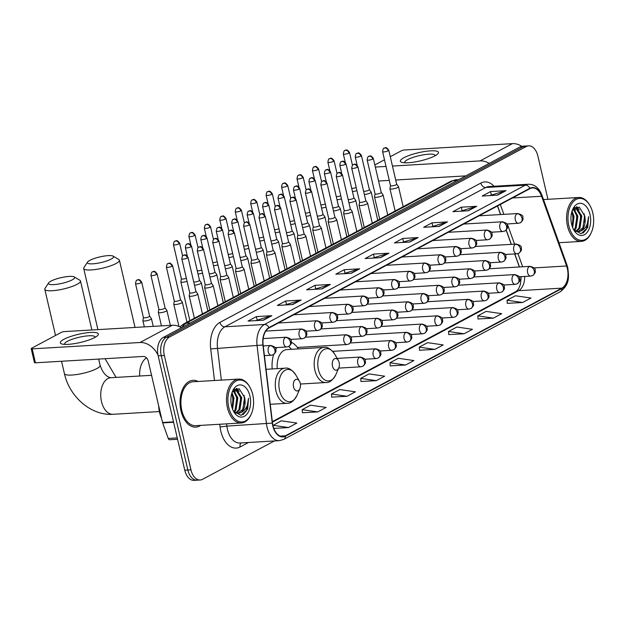 <?xml version="1.0" encoding="UTF-8"?>
<svg xmlns="http://www.w3.org/2000/svg" width="624" height="624" viewBox="0 0 624 624"><rect width="100%" height="100%" fill="white"/><g stroke="black" fill="none" stroke-linecap="round" stroke-linejoin="round"><path stroke-width="0.94" d="M298.436 348.91A25.896 15.803 86.6 0 0 291.369 342.303M276.838 347.568A25.896 15.803 86.6 0 0 275.808 349.261M273.632 354.502A25.896 15.803 86.6 0 0 272.181 368.948M519.355 266.971L514.675 253.937M511.235 244.351L506.134 230.116M500.549 214.547L497.476 205.99M547.934 199.298L537.857 156.008A14.656 8.947 86.6 0 0 528.637 145.844L522.452 146.211A14.656 8.947 86.6 0 0 520.065 146.897L163.27 337.436A14.656 8.947 86.6 0 0 158.153 355.844L184.766 470.192A14.656 8.947 86.6 0 0 193.986 480.363L197.083 480.184A14.656 8.947 86.6 0 1 187.855 470.012A14.656 8.947 86.6 0 0 197.083 480.184L200.171 479.996A14.656 8.947 86.6 0 0 202.558 479.31L274.381 440.957M525.541 146.024A14.656 8.947 86.6 0 0 523.162 146.71L166.366 337.249A14.656 8.947 86.6 0 0 161.249 355.664L187.855 470.012L161.249 355.664A14.656 8.947 86.6 0 1 166.366 337.249L523.162 146.71A14.656 8.947 86.6 0 1 525.541 146.024M198.05 381.482A23.455 14.313 86.6 0 0 192.988 380.312A23.455 14.313 86.6 0 0 180.991 410.865A23.455 14.313 86.6 0 0 195.749 427.136A23.455 14.313 86.6 0 0 200.632 425.381A23.455 14.313 86.6 0 1 195.749 427.136L195.749 427.136A23.455 14.313 86.6 0 1 180.991 410.865A23.455 14.313 86.6 0 1 192.988 380.312A23.455 14.313 86.6 0 1 198.05 381.482M567.333 268.507A15.639 9.539 -93.4 0 1 561.873 288.14L285.355 435.809A15.639 9.539 -93.4 0 1 282.812 436.543A15.639 9.539 -93.4 0 1 272.509 423.041L263.125 344.955A15.639 9.539 -93.4 0 1 269.045 327.974L529.932 188.659A15.639 9.539 -93.4 0 1 532.475 187.925A15.639 9.539 -93.4 0 1 541.577 196.256L566.592 265.996A15.639 9.539 -93.4 0 1 567.333 268.507M567.551 268.382A16.029 9.781 86.6 0 0 566.795 265.816L541.78 196.076A16.029 9.781 86.6 0 0 529.846 188.284L268.96 327.6A16.029 9.781 86.6 0 0 262.891 345.01L272.275 423.095A16.029 9.781 86.6 0 0 285.441 436.184L561.959 288.514A16.029 9.781 86.6 0 0 567.551 268.382M302.445 412.745L317.756 411.918L326.118 407.449L310.541 405.179L302.18 409.64L302.445 412.815M331.711 397.114L347.022 396.287L355.384 391.817L339.807 389.548L331.445 394.009L331.718 397.184M360.976 381.49L376.288 380.656L384.649 376.186L369.073 373.916L360.711 378.378L360.984 381.553M507.32 303.334L522.631 302.507L530.993 298.038L515.416 295.768L507.055 300.23L507.328 303.404M478.054 318.965L493.366 318.139L501.727 313.669L486.151 311.399L477.789 315.861L478.054 319.036M448.781 334.597L464.092 333.762L472.454 329.3L456.877 327.023L448.516 331.492L448.789 334.667M419.515 350.228L434.827 349.393L443.188 344.932L427.612 342.654L419.25 347.123L419.523 350.298M390.25 365.859L405.561 365.024L413.923 360.563L398.346 358.285L389.984 362.755L390.25 365.929M528.637 145.844A14.656 8.947 86.6 0 0 526.25 146.531L169.455 337.069A14.656 8.947 86.6 0 0 164.338 355.477L190.952 469.833A14.656 8.947 86.6 0 0 200.171 479.996M322.031 288.904L306.571 289.817L314.941 285.347L330.392 284.443L322.031 288.904M292.765 304.535L277.306 305.448L285.667 300.979L301.127 300.074L292.765 304.535M263.5 320.167L248.04 321.079L256.402 316.61L271.861 315.697L263.5 320.167M409.835 242.018L394.376 242.923L402.745 238.462L418.197 237.549L409.835 242.018M439.109 226.387L423.649 227.3L432.011 222.83L447.47 221.918L439.109 226.387M468.374 210.756L452.915 211.669L461.276 207.199L476.736 206.294L468.374 210.756M497.64 195.125L482.188 196.037L490.55 191.568L506.002 190.663L497.64 195.125M351.304 273.273L335.845 274.186L344.206 269.724L359.666 268.811L351.304 273.273M380.57 257.65L365.11 258.554L373.472 254.093L388.931 253.18L380.57 257.65M273.788 428.407L288.483 427.549L296.845 423.08L281.268 420.802L272.93 425.498M373.472 254.093L374.228 257.33M372.77 258.102L388.409 253.266A3.908 2.98 61.9 0 1 388.931 253.18M344.206 269.724L344.963 272.961M343.504 273.733L359.143 268.897A3.908 2.98 61.9 0 1 359.666 268.811M490.55 191.568L491.299 194.813M489.848 195.585L505.479 190.749A3.908 2.98 61.9 0 1 506.002 190.663M461.276 207.199L462.033 210.436M460.574 211.216L476.213 206.38A3.908 2.98 61.9 0 1 476.736 206.294M432.011 222.83L432.767 226.067M431.309 226.847L446.948 222.011A3.908 2.98 61.9 0 1 447.47 221.918M402.745 238.462L403.494 241.699M402.043 242.479L417.674 237.643A3.908 2.98 61.9 0 1 418.197 237.549M256.402 316.61L257.15 319.847M255.7 320.627L271.339 315.791A3.908 2.98 61.9 0 1 271.861 315.697M285.667 300.979L286.424 304.216M284.965 304.996L300.604 300.16A3.908 2.98 61.9 0 1 301.127 300.074M314.941 285.347L315.689 288.592M314.239 289.364L329.87 284.528A3.908 2.98 61.9 0 1 330.392 284.443M405.561 365.024L389.984 362.755M434.827 349.393L419.25 347.123M464.092 333.762L448.516 331.492M493.366 318.139L477.789 315.861M522.631 302.507L507.055 300.23M376.288 380.656L360.711 378.378M347.022 396.287L331.445 394.009M317.756 411.918L302.18 409.64M288.483 427.549L272.906 425.272M403.962 157.7A19.547 4.189 166.9 0 1 428.259 151.031A19.547 4.189 166.9 0 1 437.385 154.245A19.547 4.189 166.9 0 1 434.873 155.883A19.547 4.189 166.9 0 1 402.168 162.443A19.547 4.189 166.9 0 1 403.962 157.7M435.146 155.735A15.639 3.354 -13.1 0 0 435.146 155.399A15.639 3.354 -13.1 0 0 424.242 154.69A15.639 3.354 -13.1 0 0 407.55 159.666A15.639 3.354 -13.1 0 0 404.687 162.482A15.639 3.354 -13.1 0 0 404.836 162.786M521.773 146.289A19.547 14.906 -118.1 0 0 512.413 143.637L404.586 149.986A2.441 0.523 -13.1 0 0 401.263 150.844L390.289 156.702M489.169 163.394A19.547 14.906 -118.1 0 0 480.082 160.906L392.465 166.062M374.845 164.954L384.485 159.799M386.03 166.436L375.336 167.068M378.581 181.015L389.275 180.383M395.71 180.008L465.785 175.882M568.831 225.787A21.013 12.823 86.6 0 0 579.368 240.061A21.013 12.823 86.6 0 0 591.458 232.19A21.013 12.823 86.6 0 0 592.8 212.987A21.013 12.823 86.6 0 0 589.883 205.429A21.013 12.823 86.6 0 0 573.776 201.162A21.013 12.823 86.6 0 0 568.831 225.787M589.883 205.429L589.532 204.828A21.988 13.416 86.6 0 0 578.752 197.488A21.988 13.416 86.6 0 0 567.497 226.13A21.988 13.416 86.6 0 0 581.334 241.387A21.988 13.416 86.6 0 0 591.178 232.83L591.458 232.19M572.06 211.115L574.041 216.473L572.668 227.666M571.717 212.277L573.082 216.536L572.239 226.496M573.682 208.502L577.91 216.247L576.124 228.212L574.306 230.521M573.277 208.97L576.943 216.31L575.156 228.267L573.885 230.022M574.876 207.503L576.592 207.776L581.771 216.021L579.985 227.986L576.295 231.535M574.727 207.597L575.624 207.839L580.804 216.076L579.017 228.041L575.804 231.356M573.511 229.476L581.061 233.782L587.707 227.573L588.619 216.645C588.268 224.305 585.53 229.156 580.406 231.192A12.215 7.457 86.6 0 0 584.672 215.849L582.886 227.815L577.762 231.785M580.406 231.192L578.245 231.777L574.205 230.451M590.015 214.477A16.123 9.836 86.6 0 0 581.958 203.533A16.123 9.836 86.6 0 0 572.684 209.469A16.123 9.836 86.6 0 0 571.615 224.305A16.123 9.836 86.6 0 0 573.908 230.194A16.123 9.836 86.6 0 0 586.248 233.345A16.123 9.836 86.6 0 0 590.015 214.477M584.672 215.849L579.212 207.082L572.286 210.467M588.619 216.645L586.318 229.46L583.011 233.165M584.189 213.79L584.735 222.401M576.467 206.825L577.949 208.564M580.406 214.36L580.866 222.628M573.791 208.385L574.08 208.79M576.545 214.586L577.005 222.854M572.676 214.812L573.136 223.08M576.904 206.747L579.244 209.882M574.088 208.112L575.383 210.109M89.848 260.348A13.439 2.878 -13.1 0 0 87.563 262.072A13.439 2.878 -13.1 0 0 95.394 263.57A13.439 2.878 -13.1 0 0 111.103 259.093A13.439 2.878 -13.1 0 0 113.1 256.129A13.439 2.878 -13.1 0 0 102.781 256.3A13.439 2.878 -13.1 0 0 89.848 260.348M113.1 256.129L118.771 259.475A18.322 3.931 166.9 0 1 119.402 260.216A18.322 3.931 166.9 0 1 116.048 263.515A18.322 3.931 166.9 0 1 96.486 269.35A18.322 3.931 166.9 0 1 83.71 268.523A18.322 3.931 166.9 0 1 83.951 267.579L87.563 262.072M332.475 366.116A5.866 3.58 86.6 0 0 335.416 370.102A5.866 3.58 86.6 0 0 338.785 367.903A5.866 3.58 86.6 0 0 339.16 362.544A5.866 3.58 86.6 0 0 338.348 360.438A5.866 3.58 86.6 0 0 333.856 359.245A5.866 3.58 86.6 0 0 332.475 366.116M291.447 349.323A23.213 14.165 86.6 0 0 288.608 346.507M300.386 384.033L325.978 382.528A17.589 10.733 86.6 0 1 314.909 370.328A17.589 10.733 86.6 0 1 323.911 347.412L286.861 349.588A17.589 10.733 86.6 0 0 277.243 368.644M50.934 281.128A13.439 2.878 -13.1 0 0 48.649 282.851A13.439 2.878 -13.1 0 0 56.48 284.349A13.439 2.878 -13.1 0 0 72.189 279.872A13.439 2.878 -13.1 0 0 74.186 276.916A13.439 2.878 -13.1 0 0 63.866 277.079A13.439 2.878 -13.1 0 0 50.934 281.128M74.186 276.916L79.856 280.254A18.322 3.931 166.9 0 1 80.488 280.995A18.322 3.931 166.9 0 1 77.134 284.294A18.322 3.931 166.9 0 1 57.572 290.137A18.322 3.931 166.9 0 1 44.795 289.302A18.322 3.931 166.9 0 1 45.037 288.358L48.649 282.851M293.561 386.896A5.866 3.58 86.6 0 0 296.501 390.881A5.866 3.58 86.6 0 0 299.879 388.682A5.866 3.58 86.6 0 0 300.253 383.323A5.866 3.58 86.6 0 0 299.434 381.217A5.866 3.58 86.6 0 0 294.941 380.024A5.866 3.58 86.6 0 0 293.561 386.896M352.443 191.513A4.399 0.944 -13.1 0 0 352.498 191.506A4.399 0.944 -13.1 0 0 356.928 190.609M351.702 188.323A3.175 0.679 -13.1 0 0 352.552 188.347A3.175 0.679 -13.1 0 0 356.21 187.528M336.999 199.758A4.399 0.944 -13.1 0 0 337.061 199.758A4.399 0.944 -13.1 0 0 341.484 198.853M336.258 196.576A3.175 0.679 -13.1 0 0 337.108 196.591A3.175 0.679 -13.1 0 0 340.774 195.772M321.555 208.003A4.399 0.944 -13.1 0 0 321.617 208.003A4.399 0.944 -13.1 0 0 326.048 207.098M320.814 204.82A3.175 0.679 -13.1 0 0 321.664 204.844A3.175 0.679 -13.1 0 0 325.33 204.025M306.111 216.255A4.399 0.944 -13.1 0 0 306.173 216.247A4.399 0.944 -13.1 0 0 310.604 215.35M305.37 213.065A3.175 0.679 -13.1 0 0 306.22 213.088A3.175 0.679 -13.1 0 0 309.886 212.269M290.675 224.5A4.399 0.944 -13.1 0 0 290.729 224.492A4.399 0.944 -13.1 0 0 295.16 223.595M289.934 221.309A3.175 0.679 -13.1 0 0 290.776 221.333A3.175 0.679 -13.1 0 0 294.442 220.514M275.231 232.744A4.399 0.944 -13.1 0 0 275.285 232.744A4.399 0.944 -13.1 0 0 279.716 231.839M274.49 229.562A3.175 0.679 -13.1 0 0 275.34 229.577A3.175 0.679 -13.1 0 0 278.998 228.758M259.787 240.989A4.399 0.944 -13.1 0 0 259.849 240.989A4.399 0.944 -13.1 0 0 264.272 240.084M259.046 237.806A3.175 0.679 -13.1 0 0 259.896 237.83A3.175 0.679 -13.1 0 0 263.562 237.011M244.343 249.241A4.399 0.944 -13.1 0 0 244.405 249.233A4.399 0.944 -13.1 0 0 248.836 248.336M243.602 246.051A3.175 0.679 -13.1 0 0 244.452 246.074A3.175 0.679 -13.1 0 0 248.118 245.255M228.899 257.486A4.399 0.944 -13.1 0 0 228.961 257.478A4.399 0.944 -13.1 0 0 233.392 256.581M228.158 254.303A3.175 0.679 -13.1 0 0 229.008 254.319A3.175 0.679 -13.1 0 0 232.674 253.5M213.463 265.73A4.399 0.944 -13.1 0 0 213.517 265.73A4.399 0.944 -13.1 0 0 217.948 264.826M212.722 262.548A3.175 0.679 -13.1 0 0 213.564 262.564A3.175 0.679 -13.1 0 0 217.23 261.752M198.019 273.975A4.399 0.944 -13.1 0 0 198.073 273.975A4.399 0.944 -13.1 0 0 202.504 273.078M197.278 270.793A3.175 0.679 -13.1 0 0 198.12 270.816A3.175 0.679 -13.1 0 0 201.786 269.997M181.389 278.78L180.859 281.791A4.399 0.944 -13.1 0 0 180.859 281.876A4.399 0.944 -13.1 0 0 182.637 282.22A4.399 0.944 -13.1 0 0 187.06 281.323M181.397 278.749A3.175 0.679 -13.1 0 0 181.397 278.811A3.175 0.679 -13.1 0 0 182.684 279.061A3.175 0.679 -13.1 0 0 186.35 278.242M364.354 194.477A4.399 0.944 -13.1 0 0 364.416 194.477A4.399 0.944 -13.1 0 0 368.971 193.534A4.399 0.944 -13.1 0 0 371.202 192.137A4.399 0.944 -13.1 0 0 371.163 192.059L369.361 189.595M363.613 191.295A3.175 0.679 -13.1 0 0 364.463 191.318A3.175 0.679 -13.1 0 0 368.784 190.203A3.175 0.679 -13.1 0 0 369.369 189.626A3.175 0.679 -13.1 0 0 369.338 189.571M348.91 202.73A4.399 0.944 -13.1 0 0 348.972 202.722A4.399 0.944 -13.1 0 0 353.527 201.778A4.399 0.944 -13.1 0 0 355.758 200.39A4.399 0.944 -13.1 0 0 355.727 200.304L353.917 197.847M348.169 199.54A3.175 0.679 -13.1 0 0 349.019 199.563A3.175 0.679 -13.1 0 0 353.34 198.448A3.175 0.679 -13.1 0 0 353.925 197.878A3.175 0.679 -13.1 0 0 353.894 197.816M333.466 210.974A4.399 0.944 -13.1 0 0 333.528 210.967A4.399 0.944 -13.1 0 0 338.083 210.023A4.399 0.944 -13.1 0 0 340.322 208.634A4.399 0.944 -13.1 0 0 340.283 208.556L338.473 206.092M332.725 207.784A3.175 0.679 -13.1 0 0 333.575 207.808A3.175 0.679 -13.1 0 0 337.896 206.692A3.175 0.679 -13.1 0 0 338.481 206.123A3.175 0.679 -13.1 0 0 338.45 206.06M318.029 219.219A4.399 0.944 -13.1 0 0 318.084 219.219A4.399 0.944 -13.1 0 0 322.639 218.275A4.399 0.944 -13.1 0 0 324.878 216.879A4.399 0.944 -13.1 0 0 324.839 216.801L323.029 214.336M317.281 216.037A3.175 0.679 -13.1 0 0 318.131 216.052A3.175 0.679 -13.1 0 0 322.46 214.937A3.175 0.679 -13.1 0 0 323.037 214.367A3.175 0.679 -13.1 0 0 323.014 214.313M302.585 227.464A4.399 0.944 -13.1 0 0 302.64 227.464A4.399 0.944 -13.1 0 0 307.195 226.52A4.399 0.944 -13.1 0 0 309.434 225.124A4.399 0.944 -13.1 0 0 309.395 225.046L307.585 222.581M301.844 224.281A3.175 0.679 -13.1 0 0 302.687 224.305A3.175 0.679 -13.1 0 0 307.016 223.189A3.175 0.679 -13.1 0 0 307.593 222.612A3.175 0.679 -13.1 0 0 307.57 222.557M287.141 235.716A4.399 0.944 -13.1 0 0 287.196 235.708A4.399 0.944 -13.1 0 0 291.759 234.764A4.399 0.944 -13.1 0 0 293.99 233.376A4.399 0.944 -13.1 0 0 293.951 233.29L292.149 230.833M286.4 232.526A3.175 0.679 -13.1 0 0 287.251 232.549A3.175 0.679 -13.1 0 0 291.572 231.434A3.175 0.679 -13.1 0 0 292.149 230.864A3.175 0.679 -13.1 0 0 292.126 230.802M271.697 243.961A4.399 0.944 -13.1 0 0 271.76 243.953A4.399 0.944 -13.1 0 0 276.315 243.009A4.399 0.944 -13.1 0 0 278.546 241.621A4.399 0.944 -13.1 0 0 278.515 241.543L276.705 239.078M270.956 240.778A3.175 0.679 -13.1 0 0 271.807 240.794A3.175 0.679 -13.1 0 0 276.128 239.678A3.175 0.679 -13.1 0 0 276.713 239.109A3.175 0.679 -13.1 0 0 276.682 239.047M256.253 252.205A4.399 0.944 -13.1 0 0 256.316 252.205A4.399 0.944 -13.1 0 0 260.871 251.261A4.399 0.944 -13.1 0 0 263.11 249.865A4.399 0.944 -13.1 0 0 263.071 249.787L261.261 247.322A3.175 0.679 -13.1 0 0 261.238 247.299M255.512 249.023A3.175 0.679 -13.1 0 0 256.363 249.038A3.175 0.679 -13.1 0 0 260.684 247.923A3.175 0.679 -13.1 0 0 261.269 247.354L253.328 213.236C249.974 208.564 249.6 211.63 248.742 211.154A3.175 2.426 -118.1 0 1 249.53 210.935A3.175 2.426 61.9 0 1 252.743 213.806A3.175 0.679 -13.1 0 0 253.328 213.236M240.809 260.45A4.399 0.944 -13.1 0 0 240.872 260.45A4.399 0.944 -13.1 0 0 245.427 259.506A4.399 0.944 -13.1 0 0 247.666 258.11A4.399 0.944 -13.1 0 0 247.627 258.032L245.817 255.567M240.068 257.267A3.175 0.679 -13.1 0 0 240.919 257.291A3.175 0.679 -13.1 0 0 245.248 256.175A3.175 0.679 -13.1 0 0 245.825 255.598A3.175 0.679 -13.1 0 0 245.801 255.544M225.373 268.702A4.399 0.944 -13.1 0 0 225.428 268.694A4.399 0.944 -13.1 0 0 229.983 267.751A4.399 0.944 -13.1 0 0 232.222 266.362A4.399 0.944 -13.1 0 0 232.183 266.276L230.373 263.819A3.175 0.679 -13.1 0 0 230.357 263.788M224.632 265.512A3.175 0.679 -13.1 0 0 225.475 265.535A3.175 0.679 -13.1 0 0 229.804 264.42A3.175 0.679 -13.1 0 0 230.381 263.851L222.44 229.726C219.086 225.061 218.712 228.127 217.854 227.643A3.175 2.426 -118.1 0 1 218.65 227.425A3.175 2.426 61.9 0 1 221.863 230.303A3.175 0.679 -13.1 0 0 222.44 229.726M209.929 276.947A4.399 0.944 -13.1 0 0 209.984 276.939A4.399 0.944 -13.1 0 0 214.547 275.995A4.399 0.944 -13.1 0 0 216.778 274.607A4.399 0.944 -13.1 0 0 216.739 274.529L214.937 272.064M209.188 273.764A3.175 0.679 -13.1 0 0 210.038 273.78A3.175 0.679 -13.1 0 0 214.36 272.665A3.175 0.679 -13.1 0 0 214.937 272.095A3.175 0.679 -13.1 0 0 214.913 272.033M194.485 285.191A4.399 0.944 -13.1 0 0 194.548 285.191A4.399 0.944 -13.1 0 0 199.103 284.248A4.399 0.944 -13.1 0 0 201.334 282.851A4.399 0.944 -13.1 0 0 201.302 282.773L199.493 280.309A3.175 0.679 -13.1 0 1 199.501 280.34A3.175 0.679 -13.1 0 1 198.916 280.909A3.175 0.679 -13.1 0 1 194.594 282.025A3.175 0.679 -13.1 0 1 193.744 282.009M388.198 150.805A3.175 0.679 -13.1 0 0 388.775 150.228C385.421 145.556 385.055 148.621 384.189 148.145A3.175 2.426 -118.1 0 1 384.985 147.927A3.175 2.426 61.9 0 1 388.198 150.805A3.175 0.679 -13.1 0 1 384.805 151.811A3.175 0.679 -13.1 0 1 382.59 151.671L390.499 185.648A3.175 0.679 -13.1 0 1 390.499 185.585L389.961 188.627A4.399 0.944 -13.1 0 0 389.961 188.713A4.399 0.944 -13.1 0 0 391.732 189.056A4.399 0.944 -13.1 0 0 396.287 188.113A4.399 0.944 -13.1 0 0 398.525 186.724A4.399 0.944 -13.1 0 0 398.486 186.638L396.677 184.181A3.175 0.679 -13.1 0 0 396.661 184.15M390.499 185.648A3.175 0.679 -13.1 0 0 391.778 185.897A3.175 0.679 -13.1 0 0 396.107 184.782A3.175 0.679 -13.1 0 0 396.685 184.213L388.775 150.228M375.047 193.869L374.517 196.872A4.399 0.944 -13.1 0 0 374.517 196.966A4.399 0.944 -13.1 0 0 376.288 197.301A4.399 0.944 -13.1 0 0 380.851 196.357A4.399 0.944 -13.1 0 0 383.081 194.969A4.399 0.944 -13.1 0 0 383.042 194.891L381.241 192.426M375.055 193.83A3.175 0.679 -13.1 0 0 375.055 193.892A3.175 0.679 -13.1 0 0 376.342 194.142A3.175 0.679 -13.1 0 0 380.663 193.027A3.175 0.679 -13.1 0 0 381.241 192.457A3.175 0.679 -13.1 0 0 381.217 192.395M360.851 205.553A4.399 0.944 -13.1 0 0 365.407 204.61A4.399 0.944 -13.1 0 0 367.637 203.213A4.399 0.944 -13.1 0 0 367.606 203.135L365.797 200.671A3.175 0.679 -13.1 0 1 365.804 200.702A3.175 0.679 -13.1 0 1 365.219 201.271A3.175 0.679 -13.1 0 1 360.898 202.387A3.175 0.679 -13.1 0 1 359.611 202.145A3.175 0.679 -13.1 0 1 359.611 202.082L359.073 205.117A4.399 0.944 -13.1 0 0 359.073 205.21A4.399 0.944 -13.1 0 0 360.851 205.553M344.167 210.358L343.629 213.369A4.399 0.944 -13.1 0 0 343.629 213.455A4.399 0.944 -13.1 0 0 345.407 213.798A4.399 0.944 -13.1 0 0 349.963 212.854A4.399 0.944 -13.1 0 0 352.201 211.458A4.399 0.944 -13.1 0 0 352.162 211.38L350.353 208.923M344.167 210.327A3.175 0.679 -13.1 0 0 344.175 210.389A3.175 0.679 -13.1 0 0 345.454 210.639A3.175 0.679 -13.1 0 0 349.775 209.524A3.175 0.679 -13.1 0 0 350.36 208.946A3.175 0.679 -13.1 0 0 350.329 208.892M328.723 218.603L328.185 221.614A4.399 0.944 -13.1 0 0 328.185 221.699A4.399 0.944 -13.1 0 0 329.963 222.043A4.399 0.944 -13.1 0 0 334.519 221.099A4.399 0.944 -13.1 0 0 336.757 219.71A4.399 0.944 -13.1 0 0 336.718 219.632L334.909 217.168A3.175 0.679 -13.1 0 1 334.916 217.199A3.175 0.679 -13.1 0 1 334.331 217.768A3.175 0.679 -13.1 0 1 330.01 218.884A3.175 0.679 -13.1 0 1 328.731 218.634A3.175 0.679 -13.1 0 1 328.731 218.572M313.279 226.855L312.741 229.858A4.399 0.944 -13.1 0 0 312.749 229.952A4.399 0.944 -13.1 0 0 314.519 230.295A4.399 0.944 -13.1 0 0 319.075 229.351A4.399 0.944 -13.1 0 0 321.313 227.955A4.399 0.944 -13.1 0 0 321.274 227.877L319.465 225.412M313.287 226.816A3.175 0.679 -13.1 0 0 313.287 226.886A3.175 0.679 -13.1 0 0 314.566 227.128A3.175 0.679 -13.1 0 0 318.895 226.013A3.175 0.679 -13.1 0 0 319.472 225.443A3.175 0.679 -13.1 0 0 319.449 225.389M297.835 235.1L297.305 238.111A4.399 0.944 -13.1 0 0 297.305 238.196A4.399 0.944 -13.1 0 0 299.075 238.54A4.399 0.944 -13.1 0 0 303.638 237.596A4.399 0.944 -13.1 0 0 305.869 236.2A4.399 0.944 -13.1 0 0 305.83 236.122L304.021 233.657A3.175 0.679 -13.1 0 1 304.028 233.688A3.175 0.679 -13.1 0 1 303.451 234.265A3.175 0.679 -13.1 0 1 299.13 235.381A3.175 0.679 -13.1 0 1 297.843 235.131A3.175 0.679 -13.1 0 1 297.843 235.069M282.399 243.313A3.175 0.679 -13.1 0 0 282.399 243.376L281.861 246.355A4.399 0.944 -13.1 0 0 281.861 246.441A4.399 0.944 -13.1 0 0 283.639 246.784A4.399 0.944 -13.1 0 0 288.194 245.84A4.399 0.944 -13.1 0 0 290.425 244.452A4.399 0.944 -13.1 0 0 290.394 244.366L288.584 241.909A3.175 0.679 -13.1 0 0 288.561 241.878M280.098 208.525A3.175 0.679 -13.1 0 1 276.713 209.539A3.175 0.679 -13.1 0 1 274.498 209.399L282.399 243.376A3.175 0.679 -13.1 0 0 283.686 243.625A3.175 0.679 -13.1 0 0 288.007 242.51A3.175 0.679 -13.1 0 0 288.592 241.933L280.683 207.956C277.329 203.284 276.955 206.349 276.089 205.873A3.175 2.426 -118.1 0 1 276.884 205.655A3.175 2.426 61.9 0 1 280.098 208.525A3.175 0.679 -13.1 0 0 280.683 207.956M266.955 251.589L266.417 254.6A4.399 0.944 -13.1 0 0 266.417 254.686A4.399 0.944 -13.1 0 0 268.195 255.029A4.399 0.944 -13.1 0 0 272.75 254.085A4.399 0.944 -13.1 0 0 274.989 252.697A4.399 0.944 -13.1 0 0 274.95 252.619L273.14 250.154M266.955 251.558A3.175 0.679 -13.1 0 0 266.963 251.62A3.175 0.679 -13.1 0 0 268.242 251.87A3.175 0.679 -13.1 0 0 272.563 250.754A3.175 0.679 -13.1 0 0 273.148 250.185A3.175 0.679 -13.1 0 0 273.117 250.123M251.519 259.802A3.175 0.679 -13.1 0 0 251.519 259.873L250.973 262.844A4.399 0.944 -13.1 0 0 250.973 262.938A4.399 0.944 -13.1 0 0 252.751 263.281A4.399 0.944 -13.1 0 0 257.306 262.337A4.399 0.944 -13.1 0 0 259.545 260.941A4.399 0.944 -13.1 0 0 259.506 260.863L257.696 258.398A3.175 0.679 -13.1 0 0 257.673 258.375M249.218 225.022A3.175 0.679 -13.1 0 1 245.825 226.036A3.175 0.679 -13.1 0 1 243.61 225.888L251.519 259.873A3.175 0.679 -13.1 0 0 252.798 260.114A3.175 0.679 -13.1 0 0 257.119 258.999A3.175 0.679 -13.1 0 0 257.704 258.43L249.795 224.453C246.441 219.781 246.067 222.846 245.209 222.37A3.175 2.426 -118.1 0 1 245.996 222.144A3.175 2.426 61.9 0 1 249.218 225.022A3.175 0.679 -13.1 0 0 249.795 224.453M236.067 268.086L235.529 271.097A4.399 0.944 -13.1 0 0 235.537 271.183A4.399 0.944 -13.1 0 0 237.307 271.526A4.399 0.944 -13.1 0 0 241.862 270.582A4.399 0.944 -13.1 0 0 244.101 269.186A4.399 0.944 -13.1 0 0 244.062 269.108L242.252 266.643M236.075 268.055A3.175 0.679 -13.1 0 0 236.075 268.117A3.175 0.679 -13.1 0 0 237.354 268.367A3.175 0.679 -13.1 0 0 241.683 267.251A3.175 0.679 -13.1 0 0 242.26 266.674A3.175 0.679 -13.1 0 0 242.237 266.62M218.33 241.511A3.175 0.679 -13.1 0 0 218.915 240.942C215.553 236.27 215.186 239.335 214.321 238.859A3.175 2.426 -118.1 0 1 215.116 238.641A3.175 2.426 61.9 0 1 218.33 241.511A3.175 0.679 -13.1 0 1 214.937 242.525A3.175 0.679 -13.1 0 1 212.722 242.385L220.631 276.362A3.175 0.679 -13.1 0 1 220.631 276.299L220.093 279.341A4.399 0.944 -13.1 0 0 220.093 279.427A4.399 0.944 -13.1 0 0 221.863 279.77A4.399 0.944 -13.1 0 0 226.426 278.827A4.399 0.944 -13.1 0 0 228.657 277.438A4.399 0.944 -13.1 0 0 228.618 277.352L226.808 274.895A3.175 0.679 -13.1 0 0 226.793 274.864M220.631 276.362A3.175 0.679 -13.1 0 0 221.91 276.611A3.175 0.679 -13.1 0 0 226.239 275.496A3.175 0.679 -13.1 0 0 226.816 274.919L218.915 240.942M205.179 284.575L204.649 287.586A4.399 0.944 -13.1 0 0 204.649 287.672A4.399 0.944 -13.1 0 0 206.427 288.015A4.399 0.944 -13.1 0 0 210.982 287.071A4.399 0.944 -13.1 0 0 213.213 285.683A4.399 0.944 -13.1 0 0 213.174 285.605L211.372 283.14M205.187 284.544A3.175 0.679 -13.1 0 0 205.187 284.606A3.175 0.679 -13.1 0 0 206.474 284.856A3.175 0.679 -13.1 0 0 210.795 283.741A3.175 0.679 -13.1 0 0 211.38 283.171A3.175 0.679 -13.1 0 0 211.349 283.109M189.743 292.828L189.205 295.831A4.399 0.944 -13.1 0 0 189.205 295.924A4.399 0.944 -13.1 0 0 190.983 296.267A4.399 0.944 -13.1 0 0 195.538 295.324A4.399 0.944 -13.1 0 0 197.769 293.927A4.399 0.944 -13.1 0 0 197.738 293.849L195.928 291.385M189.743 292.789A3.175 0.679 -13.1 0 0 189.751 292.859A3.175 0.679 -13.1 0 0 191.03 293.101A3.175 0.679 -13.1 0 0 195.351 291.985A3.175 0.679 -13.1 0 0 195.936 291.416A3.175 0.679 -13.1 0 0 195.905 291.361M174.299 301.072L173.761 304.083A4.399 0.944 -13.1 0 0 173.761 304.169A4.399 0.944 -13.1 0 0 175.539 304.512A4.399 0.944 -13.1 0 0 180.094 303.568A4.399 0.944 -13.1 0 0 182.333 302.172A4.399 0.944 -13.1 0 0 182.294 302.094L180.484 299.629M174.307 301.041A3.175 0.679 -13.1 0 0 174.307 301.103A3.175 0.679 -13.1 0 0 175.586 301.353A3.175 0.679 -13.1 0 0 179.907 300.238A3.175 0.679 -13.1 0 0 180.492 299.66A3.175 0.679 -13.1 0 0 180.461 299.606M158.855 309.317L158.317 312.328A4.399 0.944 -13.1 0 0 158.324 312.413A4.399 0.944 -13.1 0 0 160.095 312.757A4.399 0.944 -13.1 0 0 164.65 311.813A4.399 0.944 -13.1 0 0 166.889 310.424A4.399 0.944 -13.1 0 0 166.85 310.339L165.04 307.882M158.863 309.286A3.175 0.679 -13.1 0 0 158.863 309.348A3.175 0.679 -13.1 0 0 160.142 309.598A3.175 0.679 -13.1 0 0 164.471 308.482A3.175 0.679 -13.1 0 0 165.048 307.913A3.175 0.679 -13.1 0 0 165.025 307.85M143.419 317.53A3.175 0.679 -13.1 0 0 143.419 317.593L142.88 320.572A4.399 0.944 -13.1 0 0 142.88 320.658A4.399 0.944 -13.1 0 0 144.651 321.001A4.399 0.944 -13.1 0 0 149.214 320.057A4.399 0.944 -13.1 0 0 151.445 318.669A4.399 0.944 -13.1 0 0 151.406 318.591L149.596 316.126M141.118 282.75A3.175 0.679 -13.1 0 0 141.703 282.173C138.341 277.508 137.974 280.574 137.108 280.098A3.175 2.426 -118.1 0 1 137.904 279.872A3.175 2.426 61.9 0 1 141.118 282.75A3.175 0.679 -13.1 0 1 137.725 283.756A3.175 0.679 -13.1 0 1 135.509 283.616L143.419 317.593A3.175 0.679 -13.1 0 0 144.698 317.842A3.175 0.679 -13.1 0 0 149.027 316.727A3.175 0.679 -13.1 0 0 149.604 316.157A3.175 0.679 -13.1 0 0 149.581 316.095M63.89 339.308A19.547 4.189 166.9 0 1 88.195 332.631A19.547 4.189 166.9 0 1 97.313 335.852A19.547 4.189 166.9 0 1 94.809 337.49A19.547 4.189 166.9 0 1 62.104 344.05A19.547 4.189 166.9 0 1 63.89 339.308M95.074 337.342A15.639 3.354 -13.1 0 0 95.074 336.999A15.639 3.354 -13.1 0 0 84.17 336.289A15.639 3.354 -13.1 0 0 67.478 341.273A15.639 3.354 -13.1 0 0 64.615 344.089A15.639 3.354 -13.1 0 0 64.771 344.393M181.436 327.733A19.547 14.906 -118.1 0 0 172.341 325.244L64.522 331.586A2.441 0.523 -13.1 0 0 61.191 332.444L31.645 348.223A2.441 0.523 -13.1 0 0 31.2 348.668A2.441 0.523 -13.1 0 0 32.183 348.855L35.428 362.801L143.255 356.452A4.883 3.728 61.9 0 1 148.2 360.875L162.544 422.495L173.519 421.847M157.989 355.079A19.547 14.906 -118.1 0 0 140.01 342.514L32.183 348.855M35.428 362.801A2.441 0.523 166.9 0 1 34.445 362.614L31.2 348.668M177.567 439.265L169.65 439.733A2.441 1.49 -93.4 0 1 168.23 438.43L162.653 422.893A2.441 1.49 -93.4 0 1 162.544 422.495M228.758 407.394A21.013 12.823 86.6 0 0 239.296 421.668A21.013 12.823 86.6 0 0 251.386 413.798A21.013 12.823 86.6 0 0 252.728 394.594A21.013 12.823 86.6 0 0 249.811 387.036A21.013 12.823 86.6 0 0 233.711 382.769A21.013 12.823 86.6 0 0 228.758 407.394M249.811 387.036L249.46 386.428A21.988 13.416 86.6 0 0 238.68 379.088A21.988 13.416 86.6 0 0 227.425 407.737A21.988 13.416 86.6 0 0 241.262 422.986A21.988 13.416 86.6 0 0 251.113 414.437L251.386 413.798M238.68 379.088L193.073 381.771A21.988 13.416 86.6 0 0 181.826 410.42A21.988 13.416 86.6 0 0 195.663 425.677L241.262 422.986M158.605 405.584A24.43 14.906 86.6 0 0 159.565 412.394A24.43 14.906 86.6 0 0 161.632 418.603M231.988 392.714L233.977 398.081L232.604 409.274M231.644 393.884L233.009 398.135L232.167 408.096M233.618 390.109L237.838 397.855L236.051 409.82L234.234 412.121M233.204 390.577L236.87 397.909L235.084 409.874L233.821 411.629M234.803 389.111L236.519 389.384L241.706 397.628L239.92 409.586L236.231 413.143M234.663 389.204L235.552 389.438L240.739 397.683L238.953 409.648L235.739 412.963M233.438 411.083L240.989 415.389L247.634 409.172L248.547 398.252C248.196 405.912 245.466 410.764 240.341 412.799A12.215 7.457 86.6 0 0 244.6 397.457L242.814 409.422L237.689 413.392M240.341 412.799L238.181 413.384L234.14 412.051M249.943 396.084A16.123 9.836 86.6 0 0 241.894 385.141A16.123 9.836 86.6 0 0 232.619 391.076A16.123 9.836 86.6 0 0 231.543 405.904A16.123 9.836 86.6 0 0 233.836 411.793A16.123 9.836 86.6 0 0 246.176 414.952A16.123 9.836 86.6 0 0 249.943 396.084M244.6 397.457L239.14 388.69L232.222 392.075M248.547 398.252L246.254 411.068L242.947 414.773M244.117 395.398L244.663 404.001M236.395 388.424L237.877 390.164M240.334 395.959L240.802 404.235M233.727 389.992L234.016 390.39M236.473 396.193L236.933 404.461M232.604 396.419L233.072 404.687M236.831 388.354L239.179 391.49M234.016 389.711L235.31 391.716M520.065 146.897L526.25 146.531M184.766 470.192L190.952 469.833M158.153 355.844L164.338 355.477M163.27 337.436L169.455 337.069M179.915 326.898L183.838 323.848L450.598 181.389L456.214 179.798A19.547 11.926 86.6 0 0 453.032 180.71L457.197 180.469M450.598 181.389A9.773 7.457 61.9 0 1 453.032 180.71L186.28 323.17L190.437 322.92M183.838 323.848A9.773 7.457 61.9 0 1 186.28 323.17A19.547 11.926 86.6 0 0 181.951 327.46M561.873 288.14L518.591 290.69A15.639 9.539 86.6 0 0 524.69 276.448M248.531 442.478L240.154 446.948A4.883 3.728 61.9 0 1 241.036 442.915M240.154 446.948A24.43 14.906 -93.4 0 1 220.81 431.153A24.43 14.906 -93.4 0 1 220.077 427.003L219.749 424.258M272.275 423.095L226.879 426.114A19.547 11.926 86.6 0 0 227.464 429.437A19.547 11.926 86.6 0 0 239.756 442.993L279.334 440.661A19.547 11.926 -93.4 0 1 266.456 423.79L257.065 345.704A19.547 11.926 -93.4 0 1 264.475 324.472L525.361 185.156A4.883 3.728 61.9 0 1 529.846 188.284M285.441 436.184A4.883 3.728 61.9 0 1 283.733 439.405L560.243 291.743C570.203 284.115 568.721 276.65 567.824 267.914L566.974 265.021A4.883 1.677 160.3 0 1 566.795 265.816M268.96 327.6A4.883 3.728 -118.1 0 0 264.475 324.472L224.897 326.804A19.547 11.926 86.6 0 0 217.495 348.036L221.348 380.11M262.891 345.01L210.694 348.917A24.43 14.906 -93.4 0 1 219.952 322.382L480.839 183.066A24.43 14.906 -93.4 0 1 494.029 186.272M566.974 265.021L541.96 195.281A4.883 1.677 160.3 0 1 541.78 196.076M480.839 183.066A4.883 3.728 61.9 0 0 485.784 187.489L525.361 185.156A19.547 11.926 -93.4 0 1 528.536 184.236L488.966 186.568A19.547 11.926 86.6 0 0 485.784 187.489L224.897 326.804A4.883 3.728 61.9 0 1 219.952 322.382M560.243 291.743A4.883 3.728 -118.1 0 0 561.959 288.514M214.492 380.515L210.694 348.917M226.606 423.852L226.879 426.114L220.077 427.003M285.355 435.809L280.199 436.114M272.399 422.159L518.591 290.69A8.798 6.708 61.9 0 0 516.391 291.299L518.544 288.943L520.354 284.552L521.274 276.643M566.592 265.996L534.019 267.914M541.577 196.256L512.499 197.972M522.678 266.776L517.951 253.617M514.558 244.156L507.312 223.938M503.872 214.352L500.323 204.469M380.164 257.673L388.409 253.266M409.438 242.042L417.674 237.643M438.703 226.411L446.948 222.011M467.969 210.779L476.213 206.38M497.242 195.148L505.479 190.749M350.899 273.304L359.143 268.897M321.633 288.928L329.87 284.528M292.36 304.559L300.604 300.16M263.094 320.19L271.339 315.791M480.082 160.906L512.413 143.637M323.911 347.412C327.296 346.655 330.876 348.878 334.651 354.073A16.162 9.859 86.6 0 0 322.265 350.789A16.162 9.859 86.6 0 0 318.458 369.736A16.162 9.859 86.6 0 0 326.563 380.71A16.162 9.859 86.6 0 0 335.86 374.657L338.785 367.903M139.706 376.007A18.322 11.177 -93.4 0 1 146.57 357.911M96.759 368.62A18.322 3.931 -13.1 0 0 100.113 365.321C102.726 372.793 106.306 376.927 110.869 377.707A18.322 11.177 -93.4 0 0 107.89 378.565A18.322 11.177 -93.4 0 0 101.494 401.575A18.322 11.177 -93.4 0 0 113.022 414.289C90.901 415.873 69.404 396.536 64.42 373.62A18.322 3.931 -13.1 0 0 77.197 374.455A18.322 3.931 -13.1 0 0 96.759 368.62M266.05 369.307L284.996 368.191C288.382 367.435 291.962 369.658 295.737 374.852A16.162 9.859 86.6 0 0 283.351 371.569A16.162 9.859 86.6 0 0 279.544 390.515A16.162 9.859 86.6 0 0 287.648 401.489A16.162 9.859 86.6 0 0 296.946 395.437L299.879 388.682M284.996 368.191A17.589 10.733 86.6 0 0 275.995 391.108A17.589 10.733 86.6 0 0 287.063 403.315C290.511 403.666 293.81 401.037 296.946 395.437M489.255 268.741L530.127 266.339C533.91 267.407 535.571 268.577 535.103 269.841C535.002 271.3 536.663 271.939 532.717 275.519A4.883 3.728 -118.1 0 0 534.277 270.988A4.883 3.728 61.9 0 0 529.331 266.565A4.883 2.98 86.6 0 0 527.631 272.704A4.883 2.98 86.6 0 0 530.704 276.089L519.059 276.775M530.127 266.339A4.883 2.98 86.6 0 0 529.331 266.565M348.933 153.114A3.175 0.679 -13.1 0 0 349.518 152.537C346.156 147.872 345.79 150.938 344.924 150.462A3.175 2.426 -118.1 0 1 345.719 150.236A3.175 2.426 61.9 0 1 348.933 153.114A3.175 0.679 -13.1 0 1 345.54 154.128A3.175 0.679 -13.1 0 1 343.325 153.98L345.283 162.388M473.811 276.986L514.683 274.583C518.474 275.652 520.127 276.822 519.659 278.086C519.558 279.552 521.227 280.184 517.273 283.772A4.883 3.728 -118.1 0 0 518.84 279.232A4.883 3.728 61.9 0 0 513.887 274.81A4.883 2.98 86.6 0 0 512.187 280.948A4.883 2.98 86.6 0 0 515.26 284.341L503.615 285.02M514.683 274.583A4.883 2.98 86.6 0 0 513.887 274.81M333.489 161.359A3.175 0.679 -13.1 0 0 334.074 160.789C330.72 156.117 330.346 159.182 329.48 158.707A3.175 2.426 -118.1 0 1 330.275 158.488A3.175 2.426 61.9 0 1 333.489 161.359A3.175 0.679 -13.1 0 1 330.104 162.373A3.175 0.679 -13.1 0 1 327.889 162.224L329.839 170.633M458.367 285.23L499.247 282.828C503.03 283.897 504.683 285.067 504.223 286.338C504.114 287.797 505.783 288.428 501.829 292.016A4.883 3.728 -118.1 0 0 503.396 287.477A4.883 3.728 61.9 0 0 498.451 283.054A4.883 2.98 86.6 0 0 496.743 289.193A4.883 2.98 86.6 0 0 499.816 292.586L488.171 293.272M499.247 282.828A4.883 2.98 86.6 0 0 498.451 283.054M318.045 169.603A3.175 0.679 -13.1 0 0 318.63 169.034C315.276 164.362 314.902 167.427 314.036 166.951A3.175 2.426 -118.1 0 1 314.831 166.733A3.175 2.426 61.9 0 1 318.045 169.603A3.175 0.679 -13.1 0 1 314.66 170.617A3.175 0.679 -13.1 0 1 312.445 170.477L314.402 178.885M442.931 293.483L483.803 291.073C487.586 292.141 489.247 293.311 488.779 294.583C488.67 296.041 490.339 296.681 486.392 300.261A4.883 3.728 -118.1 0 0 487.952 295.729A4.883 3.728 61.9 0 0 483.007 291.307A4.883 2.98 86.6 0 0 481.299 297.445A4.883 2.98 86.6 0 0 484.372 300.83L472.727 301.517M483.803 291.073A4.883 2.98 86.6 0 0 483.007 291.307M302.609 177.856A3.175 0.679 -13.1 0 0 303.186 177.278C299.832 172.614 299.458 175.672 298.6 175.196A3.175 2.426 -118.1 0 1 299.387 174.977A3.175 2.426 61.9 0 1 302.609 177.856A3.175 0.679 -13.1 0 1 299.216 178.862A3.175 0.679 -13.1 0 1 297.001 178.721L298.958 187.13M427.487 301.727L468.359 299.325C472.142 300.394 473.803 301.564 473.335 302.827C473.226 304.286 474.895 304.925 470.948 308.513A4.883 3.728 -118.1 0 0 472.508 303.974A4.883 3.728 61.9 0 0 467.563 299.551A4.883 2.98 86.6 0 0 465.855 305.69A4.883 2.98 86.6 0 0 468.936 309.075L457.283 309.761M468.359 299.325A4.883 2.98 86.6 0 0 467.563 299.551M287.165 186.1A3.175 0.679 -13.1 0 0 287.742 185.531C284.388 180.859 284.014 183.924 283.156 183.448A3.175 2.426 -118.1 0 1 283.951 183.222A3.175 2.426 61.9 0 1 287.165 186.1A3.175 0.679 -13.1 0 1 283.772 187.114A3.175 0.679 -13.1 0 1 281.557 186.966L283.514 195.374M412.043 309.972L452.915 307.57C456.698 308.638 458.359 309.808 457.891 311.072C457.79 312.538 459.451 313.17 455.504 316.758A4.883 3.728 -118.1 0 0 457.064 312.218A4.883 3.728 61.9 0 0 452.119 307.796A4.883 2.98 86.6 0 0 450.419 313.934A4.883 2.98 86.6 0 0 453.492 317.327L441.847 318.006M452.915 307.57A4.883 2.98 86.6 0 0 452.119 307.796M271.721 194.345A3.175 0.679 -13.1 0 0 272.298 193.775C268.944 189.103 268.577 192.169 267.712 191.693A3.175 2.426 -118.1 0 1 268.507 191.474A3.175 2.426 61.9 0 1 271.721 194.345A3.175 0.679 -13.1 0 1 268.328 195.359A3.175 0.679 -13.1 0 1 266.113 195.211L268.07 203.619M396.599 318.224L437.471 315.814C441.254 316.883 442.915 318.053 442.447 319.324C442.346 320.783 444.015 321.415 440.06 325.003A4.883 3.728 -118.1 0 0 441.628 320.463A4.883 3.728 61.9 0 0 436.675 316.048A4.883 2.98 86.6 0 0 434.975 322.179A4.883 2.98 86.6 0 0 438.048 325.572L426.403 326.258M437.471 315.814A4.883 2.98 86.6 0 0 436.675 316.048M256.277 202.589A3.175 0.679 -13.1 0 0 256.862 202.02C253.508 197.348 253.133 200.413 252.268 199.937A3.175 2.426 -118.1 0 1 253.063 199.719A3.175 2.426 61.9 0 1 256.277 202.589A3.175 0.679 -13.1 0 1 252.884 203.603A3.175 0.679 -13.1 0 1 250.669 203.463L252.626 211.871M381.155 326.469L422.035 324.059C425.818 325.127 427.471 326.297 427.011 327.569C426.902 329.027 428.571 329.667 424.616 333.247A4.883 3.728 -118.1 0 0 426.184 328.715A4.883 3.728 61.9 0 0 421.239 324.293A4.883 2.98 86.6 0 0 419.531 330.431A4.883 2.98 86.6 0 0 422.604 333.817L410.959 334.503M422.035 324.059A4.883 2.98 86.6 0 0 421.239 324.293M240.833 210.842A3.175 0.679 -13.1 0 0 241.418 210.265C238.064 205.6 237.689 208.666 236.824 208.182A3.175 2.426 -118.1 0 1 237.619 207.964A3.175 2.426 61.9 0 1 240.833 210.842A3.175 0.679 -13.1 0 1 237.448 211.848A3.175 0.679 -13.1 0 1 235.232 211.708L237.19 220.116M365.719 334.714L406.591 332.311C410.374 333.38 412.035 334.55 411.567 335.813C411.458 337.28 413.127 337.912 409.18 341.5A4.883 3.728 -118.1 0 0 410.74 336.96A4.883 3.728 61.9 0 0 405.795 332.537A4.883 2.98 86.6 0 0 404.087 338.676A4.883 2.98 86.6 0 0 407.16 342.061L395.515 342.748M406.591 332.311A4.883 2.98 86.6 0 0 405.795 332.537M225.397 219.086A3.175 0.679 -13.1 0 0 225.974 218.517C222.62 213.845 222.245 216.91 221.387 216.434A3.175 2.426 -118.1 0 1 222.175 216.208A3.175 2.426 61.9 0 1 225.397 219.086A3.175 0.679 -13.1 0 1 222.004 220.1A3.175 0.679 -13.1 0 1 219.788 219.952L221.746 228.361M350.275 342.958L391.147 340.556C394.93 341.624 396.591 342.794 396.123 344.066C396.014 345.524 397.683 346.156 393.736 349.744A4.883 3.728 -118.1 0 0 395.296 345.205A4.883 3.728 61.9 0 0 390.351 340.782A4.883 2.98 86.6 0 0 388.643 346.921A4.883 2.98 86.6 0 0 391.724 350.314L380.071 350.992M391.147 340.556A4.883 2.98 86.6 0 0 390.351 340.782M209.953 227.331A3.175 0.679 -13.1 0 0 210.53 226.762C207.176 222.089 206.801 225.155 205.943 224.679A3.175 2.426 -118.1 0 1 206.739 224.461A3.175 2.426 61.9 0 1 209.953 227.331A3.175 0.679 -13.1 0 1 206.56 228.345A3.175 0.679 -13.1 0 1 204.344 228.197L206.302 236.605M332.67 351.335L375.703 348.8C379.486 349.869 381.147 351.039 380.679 352.31C380.578 353.769 382.239 354.401 378.292 357.989A4.883 3.728 -118.1 0 0 379.852 353.449A4.883 3.728 61.9 0 0 374.907 349.034A4.883 2.98 86.6 0 0 373.207 355.165A4.883 2.98 86.6 0 0 376.28 358.558L364.634 359.245M375.703 348.8A4.883 2.98 86.6 0 0 374.907 349.034M194.509 235.576A3.175 0.679 -13.1 0 0 195.086 235.006C191.732 230.334 191.365 233.399 190.499 232.924A3.175 2.426 -118.1 0 1 191.295 232.705A3.175 2.426 61.9 0 1 194.509 235.576A3.175 0.679 -13.1 0 1 191.116 236.59A3.175 0.679 -13.1 0 1 188.9 236.449L190.858 244.858M337.171 358.41L360.259 357.045C364.042 358.121 365.703 359.284 365.235 360.555C365.134 362.014 366.803 362.653 362.848 366.233A4.883 3.728 -118.1 0 0 364.416 361.702A4.883 3.728 61.9 0 0 359.463 357.279A4.883 2.98 86.6 0 0 357.763 363.418A4.883 2.98 86.6 0 0 360.836 366.803L338.699 368.105M360.259 357.045A4.883 2.98 86.6 0 0 359.463 357.279M179.065 243.828A3.175 0.679 -13.1 0 0 179.65 243.251C176.296 238.586 175.921 241.652 175.055 241.168A3.175 2.426 -118.1 0 1 175.851 240.95A3.175 2.426 61.9 0 1 179.065 243.828A3.175 0.679 -13.1 0 1 175.672 244.834A3.175 0.679 -13.1 0 1 173.456 244.694L181.397 278.811M360.844 156.078A3.175 0.679 -13.1 0 0 361.429 155.509C358.067 150.836 357.7 153.902 356.834 153.426A3.175 2.426 -118.1 0 1 357.63 153.208A3.175 2.426 61.9 0 1 360.844 156.078A3.175 0.679 -13.1 0 1 357.451 157.092A3.175 0.679 -13.1 0 1 355.235 156.952L357.193 165.36M475.387 246.464L516.266 244.054C520.049 245.123 521.703 246.293 521.243 247.564C521.134 249.023 522.803 249.655 518.848 253.243A4.883 3.728 -118.1 0 0 520.416 248.703A4.883 3.728 61.9 0 0 515.471 244.288A4.883 2.98 86.6 0 0 513.763 250.419A4.883 2.98 86.6 0 0 516.836 253.812L505.19 254.498M516.266 244.054A4.883 2.98 86.6 0 0 515.471 244.288M345.4 164.33A3.175 0.679 -13.1 0 0 345.985 163.753C342.631 159.081 342.256 162.146 341.39 161.671A3.175 2.426 -118.1 0 1 342.186 161.452A3.175 2.426 61.9 0 1 345.4 164.33A3.175 0.679 -13.1 0 1 342.014 165.337A3.175 0.679 -13.1 0 1 339.799 165.196L341.749 173.605M459.95 254.709L500.822 252.299C504.605 253.375 506.267 254.537 505.799 255.809C505.69 257.267 507.359 257.907 503.412 261.487A4.883 3.728 -118.1 0 0 504.972 256.955A4.883 3.728 61.9 0 0 500.027 252.533A4.883 2.98 86.6 0 0 498.319 258.671A4.883 2.98 86.6 0 0 501.392 262.057L489.746 262.743M500.822 252.299A4.883 2.98 86.6 0 0 500.027 252.533M329.956 172.575A3.175 0.679 -13.1 0 0 330.541 171.998C327.187 167.333 326.812 170.399 325.954 169.923A3.175 2.426 -118.1 0 1 326.742 169.697A3.175 2.426 61.9 0 1 329.956 172.575A3.175 0.679 -13.1 0 1 326.57 173.589A3.175 0.679 -13.1 0 1 324.355 173.441L326.313 181.849M444.506 262.954L485.378 260.551C489.161 261.62 490.823 262.79 490.355 264.053C490.246 265.52 491.915 266.152 487.968 269.74A4.883 3.728 -118.1 0 0 489.528 265.2A4.883 3.728 61.9 0 0 484.583 260.777A4.883 2.98 86.6 0 0 482.875 266.916A4.883 2.98 86.6 0 0 485.956 270.301L474.302 270.988M485.378 260.551A4.883 2.98 86.6 0 0 484.583 260.777M314.519 180.82A3.175 0.679 -13.1 0 0 315.097 180.25C311.743 175.578 311.368 178.643 310.51 178.168A3.175 2.426 -118.1 0 1 311.298 177.949A3.175 2.426 61.9 0 1 314.519 180.82A3.175 0.679 -13.1 0 1 311.126 181.834A3.175 0.679 -13.1 0 1 308.911 181.685L310.869 190.094M429.062 271.198L469.934 268.796C473.717 269.864 475.379 271.034 474.911 272.306C474.809 273.764 476.471 274.396 472.524 277.984A4.883 3.728 -118.1 0 0 474.084 273.445A4.883 3.728 61.9 0 0 469.139 269.022A4.883 2.98 86.6 0 0 467.438 275.161A4.883 2.98 86.6 0 0 470.512 278.554L458.866 279.24M469.934 268.796A4.883 2.98 86.6 0 0 469.139 269.022M299.075 189.064A3.175 0.679 -13.1 0 0 299.653 188.495C296.299 183.823 295.924 186.888 295.066 186.412A3.175 2.426 -118.1 0 1 295.862 186.194A3.175 2.426 61.9 0 1 299.075 189.064A3.175 0.679 -13.1 0 1 295.682 190.078A3.175 0.679 -13.1 0 1 293.467 189.938L295.425 198.346M413.618 279.451L454.49 277.04C458.273 278.109 459.935 279.279 459.467 280.55C459.365 282.009 461.035 282.641 457.08 286.229A4.883 3.728 -118.1 0 0 458.648 281.689A4.883 3.728 61.9 0 0 453.695 277.274A4.883 2.98 86.6 0 0 451.994 283.405A4.883 2.98 86.6 0 0 455.068 286.798L443.422 287.485M454.49 277.04A4.883 2.98 86.6 0 0 453.695 277.274M283.631 197.317A3.175 0.679 -13.1 0 0 284.216 196.739C280.855 192.075 280.488 195.133 279.622 194.657A3.175 2.426 -118.1 0 1 280.418 194.438A3.175 2.426 61.9 0 1 283.631 197.317A3.175 0.679 -13.1 0 1 280.238 198.323A3.175 0.679 -13.1 0 1 278.023 198.182L279.981 206.591M398.174 287.695L439.054 285.285C442.837 286.361 444.491 287.524 444.031 288.795C443.921 290.254 445.591 290.893 441.636 294.473A4.883 3.728 -118.1 0 0 443.204 289.942A4.883 3.728 61.9 0 0 438.259 285.519A4.883 2.98 86.6 0 0 436.55 291.658A4.883 2.98 86.6 0 0 439.624 295.043L427.978 295.729M439.054 285.285A4.883 2.98 86.6 0 0 438.259 285.519M268.187 205.561A3.175 0.679 -13.1 0 0 268.772 204.992C265.418 200.32 265.044 203.385 264.178 202.909A3.175 2.426 -118.1 0 1 264.974 202.683A3.175 2.426 61.9 0 1 268.187 205.561A3.175 0.679 -13.1 0 1 264.802 206.575A3.175 0.679 -13.1 0 1 262.587 206.427L264.537 214.835M382.738 295.94L423.61 293.537C427.393 294.606 429.055 295.776 428.587 297.04C428.477 298.506 430.147 299.138 426.2 302.726A4.883 3.728 -118.1 0 0 427.76 298.186A4.883 3.728 61.9 0 0 422.815 293.764A4.883 2.98 86.6 0 0 421.106 299.902A4.883 2.98 86.6 0 0 424.18 303.287L412.534 303.974M423.61 293.537A4.883 2.98 86.6 0 0 422.815 293.764M367.294 304.184L408.166 301.782C411.949 302.851 413.611 304.021 413.143 305.292C413.033 306.751 414.703 307.382 410.756 310.97A4.883 3.728 -118.1 0 0 412.316 306.431A4.883 3.728 61.9 0 0 407.371 302.008A4.883 2.98 86.6 0 0 405.662 308.147A4.883 2.98 86.6 0 0 408.743 311.54L397.09 312.226M408.166 301.782A4.883 2.98 86.6 0 0 407.371 302.008M249.101 223.08L247.143 214.672A3.175 0.679 -13.1 0 0 249.358 214.82A3.175 0.679 -13.1 0 0 252.743 213.806M237.307 222.05A3.175 0.679 -13.1 0 0 237.884 221.481C234.53 216.809 234.156 219.874 233.298 219.398A3.175 2.426 -118.1 0 1 234.086 219.18A3.175 2.426 61.9 0 1 237.307 222.05A3.175 0.679 -13.1 0 1 233.914 223.064A3.175 0.679 -13.1 0 1 231.699 222.924L233.657 231.332M351.85 312.437L392.722 310.027C396.505 311.095 398.167 312.265 397.699 313.537C397.597 314.995 399.259 315.635 395.312 319.215A4.883 3.728 -118.1 0 0 396.872 314.675A4.883 3.728 61.9 0 0 391.927 310.261A4.883 2.98 86.6 0 0 390.226 316.391A4.883 2.98 86.6 0 0 393.299 319.784L381.654 320.471M392.722 310.027A4.883 2.98 86.6 0 0 391.927 310.261M336.406 320.681L377.278 318.279C381.061 319.348 382.723 320.518 382.255 321.781C382.153 323.24 383.822 323.879 379.868 327.46A4.883 3.728 -118.1 0 0 381.436 322.928A4.883 3.728 61.9 0 0 376.483 318.505A4.883 2.98 86.6 0 0 374.782 324.644A4.883 2.98 86.6 0 0 377.855 328.029L366.21 328.715M377.278 318.279A4.883 2.98 86.6 0 0 376.483 318.505M218.213 239.577L216.255 231.169A3.175 0.679 -13.1 0 0 218.47 231.309A3.175 0.679 -13.1 0 0 221.863 230.303M206.419 238.547A3.175 0.679 -13.1 0 0 207.004 237.978C203.642 233.306 203.276 236.371 202.41 235.895A3.175 2.426 -118.1 0 1 203.206 235.677A3.175 2.426 61.9 0 1 206.419 238.547A3.175 0.679 -13.1 0 1 203.026 239.561A3.175 0.679 -13.1 0 1 200.811 239.413L202.769 247.822M320.962 328.926L361.834 326.524C365.625 327.592 367.279 328.762 366.818 330.026C366.709 331.492 368.378 332.124 364.424 335.712A4.883 3.728 -118.1 0 0 365.992 331.172A4.883 3.728 61.9 0 0 361.046 326.75A4.883 2.98 86.6 0 0 359.338 332.888A4.883 2.98 86.6 0 0 362.411 336.274L350.766 336.96M361.834 326.524A4.883 2.98 86.6 0 0 361.046 326.75M190.975 246.792A3.175 0.679 -13.1 0 0 191.56 246.223C188.206 241.55 187.832 244.616 186.966 244.14A3.175 2.426 -118.1 0 1 187.762 243.922A3.175 2.426 61.9 0 1 190.975 246.792A3.175 0.679 -13.1 0 1 187.59 247.806A3.175 0.679 -13.1 0 1 185.375 247.658L187.325 256.066M305.526 337.171L346.398 334.768C350.181 335.837 351.842 337.007 351.374 338.278C351.265 339.737 352.934 340.369 348.988 343.957A4.883 3.728 -118.1 0 0 350.548 339.417A4.883 3.728 61.9 0 0 345.602 334.994A4.883 2.98 86.6 0 0 343.894 341.133A4.883 2.98 86.6 0 0 346.967 344.526L297.414 347.443M346.398 334.768A4.883 2.98 86.6 0 0 345.602 334.994M479.084 215.81L517.842 213.533C521.625 214.601 523.286 215.771 522.818 217.035C522.709 218.494 524.378 219.133 520.432 222.713A4.883 3.728 -118.1 0 0 521.992 218.182A4.883 3.728 61.9 0 0 517.046 213.759A4.883 2.98 86.6 0 0 515.338 219.898A4.883 2.98 86.6 0 0 518.411 223.283L506.766 223.969M517.842 213.533A4.883 2.98 86.6 0 0 517.046 213.759M372.754 159.05A3.175 0.679 -13.1 0 0 373.339 158.473C369.985 153.808 369.611 156.874 368.745 156.398A3.175 2.426 -118.1 0 1 369.541 156.172A3.175 2.426 61.9 0 1 372.754 159.05A3.175 0.679 -13.1 0 1 369.361 160.064A3.175 0.679 -13.1 0 1 367.146 159.916L375.055 193.892M463.648 224.055L502.398 221.777C506.181 222.846 507.842 224.016 507.374 225.28C507.265 226.746 508.934 227.378 504.988 230.966A4.883 3.728 -118.1 0 0 506.548 226.426A4.883 3.728 61.9 0 0 501.602 222.004A4.883 2.98 86.6 0 0 499.894 228.142A4.883 2.98 86.6 0 0 502.975 231.527L491.322 232.214M502.398 221.777A4.883 2.98 86.6 0 0 501.602 222.004M357.31 167.294A3.175 0.679 -13.1 0 0 357.895 166.725C354.541 162.053 354.167 165.118 353.301 164.642A3.175 2.426 -118.1 0 1 354.097 164.424A3.175 2.426 61.9 0 1 357.31 167.294A3.175 0.679 -13.1 0 1 353.925 168.308A3.175 0.679 -13.1 0 1 351.71 168.16L359.611 202.145M448.204 232.3L486.954 230.022C490.737 231.091 492.398 232.261 491.93 233.532C491.829 234.991 493.49 235.622 489.544 239.21A4.883 3.728 -118.1 0 0 491.104 234.671A4.883 3.728 61.9 0 0 486.158 230.248A4.883 2.98 86.6 0 0 484.458 236.387A4.883 2.98 86.6 0 0 487.531 239.78L475.886 240.466M486.954 230.022A4.883 2.98 86.6 0 0 486.158 230.248M341.866 175.539A3.175 0.679 -13.1 0 0 342.451 174.97C339.097 170.297 338.723 173.363 337.865 172.887A3.175 2.426 -118.1 0 1 338.653 172.669A3.175 2.426 61.9 0 1 341.866 175.539A3.175 0.679 -13.1 0 1 338.481 176.553A3.175 0.679 -13.1 0 1 336.266 176.413L344.175 210.389M432.76 240.552L471.51 238.267C475.293 239.335 476.954 240.505 476.486 241.777C476.385 243.235 478.054 243.875 474.1 247.455A4.883 3.728 -118.1 0 0 475.667 242.915A4.883 3.728 61.9 0 0 470.714 238.501A4.883 2.98 86.6 0 0 469.014 244.639A4.883 2.98 86.6 0 0 472.087 248.024L460.442 248.711M471.51 238.267A4.883 2.98 86.6 0 0 470.714 238.501M326.43 183.791A3.175 0.679 -13.1 0 0 327.007 183.214C323.653 178.55 323.279 181.607 322.421 181.132A3.175 2.426 -118.1 0 1 323.209 180.913A3.175 2.426 61.9 0 1 326.43 183.791A3.175 0.679 -13.1 0 1 323.037 184.798A3.175 0.679 -13.1 0 1 320.822 184.657L328.731 218.634M417.316 248.797L456.074 246.519C459.857 247.588 461.51 248.758 461.05 250.021C460.941 251.48 462.61 252.119 458.656 255.707A4.883 3.728 -118.1 0 0 460.223 251.168A4.883 3.728 61.9 0 0 455.278 246.745A4.883 2.98 86.6 0 0 453.57 252.884A4.883 2.98 86.6 0 0 456.643 256.269L444.998 256.955M456.074 246.519A4.883 2.98 86.6 0 0 455.278 246.745M310.986 192.036A3.175 0.679 -13.1 0 0 311.563 191.467C308.209 186.794 307.843 189.86 306.977 189.384A3.175 2.426 -118.1 0 1 307.772 189.158A3.175 2.426 61.9 0 1 310.986 192.036A3.175 0.679 -13.1 0 1 307.593 193.05A3.175 0.679 -13.1 0 1 305.378 192.902L313.287 226.886M401.872 257.041L440.63 254.764C444.413 255.832 446.074 257.002 445.606 258.266C445.497 259.732 447.166 260.364 443.219 263.952A4.883 3.728 -118.1 0 0 444.779 259.412A4.883 3.728 61.9 0 0 439.834 254.99A4.883 2.98 86.6 0 0 438.126 261.128A4.883 2.98 86.6 0 0 441.199 264.521L429.554 265.2M440.63 254.764A4.883 2.98 86.6 0 0 439.834 254.99M295.542 200.281A3.175 0.679 -13.1 0 0 296.127 199.711C292.765 195.039 292.399 198.104 291.533 197.629A3.175 2.426 -118.1 0 1 292.328 197.41A3.175 2.426 61.9 0 1 295.542 200.281A3.175 0.679 -13.1 0 1 292.149 201.295A3.175 0.679 -13.1 0 1 289.934 201.146L297.843 235.131M386.435 265.286L425.186 263.008C428.969 264.077 430.63 265.247 430.162 266.518C430.053 267.977 431.722 268.609 427.775 272.197A4.883 3.728 -118.1 0 0 429.335 267.657A4.883 3.728 61.9 0 0 424.39 263.234A4.883 2.98 86.6 0 0 422.682 269.373A4.883 2.98 86.6 0 0 425.755 272.766L414.11 273.452M425.186 263.008A4.883 2.98 86.6 0 0 424.39 263.234M370.991 273.538L409.742 271.253C413.525 272.321 415.186 273.491 414.718 274.763C414.617 276.221 416.278 276.861 412.331 280.441A4.883 3.728 -118.1 0 0 413.891 275.909A4.883 3.728 61.9 0 0 408.946 271.487A4.883 2.98 86.6 0 0 407.246 277.625A4.883 2.98 86.6 0 0 410.319 281.011L398.674 281.697M409.742 271.253A4.883 2.98 86.6 0 0 408.946 271.487M264.654 216.778A3.175 0.679 -13.1 0 0 265.239 216.2C261.885 211.536 261.511 214.594 260.653 214.118A3.175 2.426 -118.1 0 1 261.44 213.899A3.175 2.426 61.9 0 1 264.654 216.778A3.175 0.679 -13.1 0 1 261.269 217.784A3.175 0.679 -13.1 0 1 259.054 217.643L266.963 251.62M355.547 281.783L394.298 279.505C398.081 280.574 399.742 281.744 399.274 283.007C399.173 284.474 400.842 285.106 396.887 288.694A4.883 3.728 -118.1 0 0 398.455 284.154A4.883 3.728 61.9 0 0 393.502 279.731A4.883 2.98 86.6 0 0 391.802 285.87A4.883 2.98 86.6 0 0 394.875 289.255L383.23 289.942M394.298 279.505A4.883 2.98 86.6 0 0 393.502 279.731M340.103 290.027L378.854 287.75C382.645 288.818 384.298 289.988 383.838 291.252C383.729 292.718 385.398 293.35 381.443 296.938A4.883 3.728 -118.1 0 0 383.011 292.399A4.883 3.728 61.9 0 0 378.066 287.976A4.883 2.98 86.6 0 0 376.358 294.115A4.883 2.98 86.6 0 0 379.431 297.508L367.786 298.186M378.854 287.75A4.883 2.98 86.6 0 0 378.066 287.976M233.774 233.267A3.175 0.679 -13.1 0 0 234.351 232.697C230.997 228.025 230.623 231.091 229.765 230.615A3.175 2.426 -118.1 0 1 230.56 230.396A3.175 2.426 61.9 0 1 233.774 233.267A3.175 0.679 -13.1 0 1 230.381 234.281A3.175 0.679 -13.1 0 1 228.166 234.133L236.075 268.117M324.659 298.28L363.418 295.994C367.201 297.063 368.862 298.233 368.394 299.504C368.285 300.963 369.954 301.595 366.007 305.183A4.883 3.728 -118.1 0 0 367.567 300.643A4.883 3.728 61.9 0 0 362.622 296.228A4.883 2.98 86.6 0 0 360.914 302.359A4.883 2.98 86.6 0 0 363.987 305.752L352.342 306.439M363.418 295.994A4.883 2.98 86.6 0 0 362.622 296.228M309.223 306.524L347.974 304.239C351.757 305.315 353.418 306.478 352.95 307.749C352.841 309.208 354.51 309.847 350.563 313.427A4.883 3.728 -118.1 0 0 352.123 308.896A4.883 3.728 61.9 0 0 347.178 304.473A4.883 2.98 86.6 0 0 345.47 310.612A4.883 2.98 86.6 0 0 348.543 313.997L336.898 314.683M347.974 304.239A4.883 2.98 86.6 0 0 347.178 304.473M202.886 249.764A3.175 0.679 -13.1 0 0 203.471 249.187C200.117 244.522 199.742 247.588 198.877 247.104A3.175 2.426 -118.1 0 1 199.672 246.886A3.175 2.426 61.9 0 1 202.886 249.764A3.175 0.679 -13.1 0 1 199.501 250.77A3.175 0.679 -13.1 0 1 197.285 250.63L205.187 284.606M293.779 314.769L332.53 312.491C336.313 313.56 337.974 314.73 337.506 315.994C337.405 317.46 339.066 318.092 335.119 321.68A4.883 3.728 -118.1 0 0 336.679 317.14A4.883 3.728 61.9 0 0 331.734 312.718A4.883 2.98 86.6 0 0 330.026 318.856A4.883 2.98 86.6 0 0 333.107 322.241L321.461 322.928M332.53 312.491A4.883 2.98 86.6 0 0 331.734 312.718M187.442 258.008A3.175 0.679 -13.1 0 0 188.027 257.439C184.673 252.767 184.298 255.832 183.44 255.356A3.175 2.426 -118.1 0 1 184.228 255.138A3.175 2.426 61.9 0 1 187.442 258.008A3.175 0.679 -13.1 0 1 184.057 259.022A3.175 0.679 -13.1 0 1 181.841 258.874L189.751 292.859M278.335 323.014L317.086 320.736C320.869 321.805 322.53 322.975 322.062 324.246C321.961 325.705 323.63 326.336 319.675 329.924A4.883 3.728 -118.1 0 0 321.243 325.385A4.883 3.728 61.9 0 0 316.29 320.962A4.883 2.98 86.6 0 0 314.59 327.101A4.883 2.98 86.6 0 0 317.663 330.494L306.017 331.18M317.086 320.736A4.883 2.98 86.6 0 0 316.29 320.962M172.006 266.253A3.175 0.679 -13.1 0 0 172.583 265.684C169.229 261.011 168.854 264.077 167.996 263.601A3.175 2.426 -118.1 0 1 168.784 263.383A3.175 2.426 61.9 0 1 172.006 266.253A3.175 0.679 -13.1 0 1 168.613 267.267A3.175 0.679 -13.1 0 1 166.397 267.119L174.307 301.103M265.793 331.094L301.642 328.981C305.432 330.049 307.086 331.219 306.626 332.491C306.517 333.949 308.186 334.581 304.231 338.169A4.883 3.728 -118.1 0 0 305.799 333.629A4.883 3.728 61.9 0 0 300.854 329.215A4.883 2.98 86.6 0 0 299.146 335.345A4.883 2.98 86.6 0 0 302.219 338.738L290.573 339.425M301.642 328.981A4.883 2.98 86.6 0 0 300.854 329.215M156.562 274.498A3.175 0.679 -13.1 0 0 157.139 273.928C153.785 269.256 153.41 272.321 152.552 271.846A3.175 2.426 -118.1 0 1 153.348 271.627A3.175 2.426 61.9 0 1 156.562 274.498A3.175 0.679 -13.1 0 1 153.169 275.512A3.175 0.679 -13.1 0 1 150.953 275.371L158.863 309.348M263.164 338.582L286.205 337.225C289.988 338.302 291.642 339.464 291.182 340.735C291.073 342.194 292.742 342.833 288.795 346.414A4.883 3.728 -118.1 0 0 290.355 341.882A4.883 3.728 61.9 0 0 285.41 337.459A4.883 2.98 86.6 0 0 283.702 343.598A4.883 2.98 86.6 0 0 286.775 346.983L275.129 347.669M286.205 337.225A4.883 2.98 86.6 0 0 285.41 337.459M263.242 345.914L270.761 345.478C274.544 346.546 276.206 347.716 275.738 348.98C275.629 350.446 277.298 351.078 273.351 354.666A4.883 3.728 -118.1 0 0 274.911 350.126A4.883 3.728 61.9 0 0 269.966 345.704A4.883 2.98 86.6 0 0 268.258 351.842A4.883 2.98 86.6 0 0 271.331 355.228L264.404 355.641M270.761 345.478A4.883 2.98 86.6 0 0 269.966 345.704M140.01 342.514L172.341 325.244M173.605 422.245L162.653 422.893M168.23 438.43L177.247 437.9M456.214 179.798L458.734 179.65M541.96 195.281C539.152 187.988 534.674 184.306 528.536 184.236M279.334 440.661L283.733 439.405M519.472 266.963L514.792 253.929M511.352 244.343L506.22 230.03M500.666 214.539L497.578 205.936M272.337 421.629L516.391 291.299M558.964 242.705L581.334 241.387M543.488 199.563L578.752 197.488M97.929 329.62L83.71 268.523M325.978 382.528C329.425 382.886 332.725 380.258 335.86 374.657M338.348 360.438L334.651 354.073M135.041 327.436L119.402 260.216M116.08 377.395L105.043 358.706M64.42 373.62L61.542 361.265M55.536 335.47L44.795 289.302M159.377 411.559L113.022 414.289M270.254 404.297L287.063 403.315M299.434 381.217L295.737 374.852M100.113 365.321L98.662 359.081M91.884 329.979L80.488 280.995M151.562 375.313L110.869 377.707M532.717 275.519L530.704 276.089M349.518 152.537L352.474 165.274M343.325 153.98C343.707 151.453 344.237 150.283 344.924 150.462M517.273 283.772L515.26 284.341M334.074 160.789L337.038 173.527M327.889 162.224C328.263 159.705 328.793 158.527 329.48 158.707M501.829 292.016L499.816 292.586M318.63 169.034L321.594 181.771M312.445 170.477C312.819 167.95 313.357 166.772 314.036 166.951M486.392 300.261L484.372 300.83M303.186 177.278L306.15 190.016M297.001 178.721C297.375 176.194 297.913 175.024 298.6 175.196M470.948 308.513L468.936 309.075M287.742 185.531L290.706 198.26M281.557 186.966C281.939 184.439 282.469 183.269 283.156 183.448M455.504 316.758L453.492 317.327M272.298 193.775L275.262 206.513M266.113 195.211C266.495 192.691 267.025 191.513 267.712 191.693M440.06 325.003L438.048 325.572M256.862 202.02L259.826 214.757M250.669 203.463C251.051 200.936 251.581 199.758 252.268 199.937M424.616 333.247L422.604 333.817M241.418 210.265L244.382 223.002M235.232 211.708C235.607 209.18 236.137 208.01 236.824 208.182M409.18 341.5L407.16 342.061M225.974 218.517L228.938 231.247M219.788 219.952C220.163 217.425 220.701 216.255 221.387 216.434M393.736 349.744L391.724 350.314M210.53 226.762L213.494 239.499M204.344 228.197C204.727 225.677 205.257 224.5 205.943 224.679M378.292 357.989L376.28 358.558M195.086 235.006L198.05 247.744M188.9 236.449C189.283 233.922 189.813 232.744 190.499 232.924M189.875 320.619L180.859 281.876M362.848 366.233L360.836 366.803M179.65 243.251L182.614 255.988M173.456 244.694C173.839 242.167 174.369 240.997 175.055 241.168M377.754 220.288L371.202 192.137M361.429 155.509L369.369 189.626M355.235 156.952C355.618 154.424 356.148 153.247 356.834 153.426M518.848 253.243L516.836 253.812M362.31 228.532L355.758 200.39M345.985 163.753L353.925 197.878M339.799 165.196C340.174 162.669 340.704 161.499 341.39 161.671M503.412 261.487L501.392 262.057M346.866 236.785L340.322 208.634M330.541 171.998L338.481 206.123M324.355 173.441C324.73 170.914 325.268 169.744 325.954 169.923M487.968 269.74L485.956 270.301M331.43 245.029L324.878 216.879M315.097 180.25L323.037 214.367M308.911 181.685C309.293 179.166 309.824 177.988 310.51 178.168M472.524 277.984L470.512 278.554M315.986 253.274L309.434 225.124M299.653 188.495L307.593 222.612M293.467 189.938C293.849 187.411 294.38 186.233 295.066 186.412M457.08 286.229L455.068 286.798M300.542 261.518L293.99 233.376M284.216 196.739L292.149 230.864M278.023 198.182C278.405 195.655 278.936 194.485 279.622 194.657M441.636 294.473L439.624 295.043M285.098 269.771L278.546 241.621M268.772 204.992L276.713 239.109M262.587 206.427C262.961 203.9 263.492 202.73 264.178 202.909M426.2 302.726L424.18 303.287M269.654 278.015L263.11 249.865M247.143 214.672C247.517 212.152 248.056 210.974 248.742 211.154M410.756 310.97L408.743 311.54M254.218 286.26L247.666 258.11M237.884 221.481L245.825 255.598M231.699 222.924C232.073 220.397 232.612 219.219 233.298 219.398M395.312 319.215L393.299 319.784M238.774 294.512L232.222 266.362M216.255 231.169C216.637 228.641 217.168 227.471 217.854 227.643M379.868 327.46L377.855 328.029M223.33 302.757L216.778 274.607M207.004 237.978L214.937 272.095M200.811 239.413C201.193 236.886 201.724 235.716 202.41 235.895M364.424 335.712L362.411 336.274M207.886 311.002L201.334 282.851M191.56 246.223L199.501 280.34M185.375 247.658C185.749 245.138 186.28 243.961 186.966 244.14M348.988 343.957L346.967 344.526M403.174 206.716L398.525 186.724M395.148 211.006L389.961 188.713M382.59 151.671C382.972 149.144 383.503 147.974 384.189 148.145M520.432 222.713L518.411 223.283M387.738 214.96L383.081 194.969M379.704 219.25L374.517 196.966M373.339 158.473L381.241 192.457M367.146 159.916C367.528 157.388 368.059 156.218 368.745 156.398M504.988 230.966L502.975 231.527M372.294 223.205L367.637 203.213M364.26 227.495L359.073 205.21M357.895 166.725L365.804 200.702M351.71 168.16C352.084 165.641 352.615 164.463 353.301 164.642M489.544 239.21L487.531 239.78M356.85 231.449L352.201 211.458M348.816 235.739L343.629 213.455M342.451 174.97L350.36 208.946M336.266 176.413C336.64 173.885 337.178 172.708 337.865 172.887M474.1 247.455L472.087 248.024M341.406 239.702L336.757 219.71M333.372 243.992L328.185 221.699M327.007 183.214L334.916 217.199M320.822 184.657C321.204 182.13 321.734 180.96 322.421 181.132M458.656 255.707L456.643 256.269M325.962 247.946L321.313 227.955M317.936 252.236L312.749 229.952M311.563 191.467L319.472 225.443M305.378 192.902C305.76 190.375 306.29 189.205 306.977 189.384M443.219 263.952L441.199 264.521M310.526 256.191L305.869 236.2M302.492 260.481L297.305 238.196M296.127 199.711L304.028 233.688M289.934 201.146C290.316 198.627 290.846 197.449 291.533 197.629M427.775 272.197L425.755 272.766M295.082 264.436L290.425 244.452M287.048 268.726L281.861 246.441M274.498 209.399C274.872 206.872 275.402 205.694 276.089 205.873M412.331 280.441L410.319 281.011M279.638 272.688L274.989 252.697M271.604 276.978L266.417 254.686M265.239 216.2L273.148 250.185M259.054 217.643C259.428 215.116 259.966 213.946 260.653 214.118M396.887 288.694L394.875 289.255M264.194 280.933L259.545 260.941M256.16 285.223L250.973 262.938M243.61 225.888C243.992 223.361 244.522 222.191 245.209 222.37M381.443 296.938L379.431 297.508M248.75 289.177L244.101 269.186M240.724 293.467L235.537 271.183M234.351 232.697L242.26 266.674M228.166 234.133C228.548 231.613 229.078 230.435 229.765 230.615M366.007 305.183L363.987 305.752M233.314 297.43L228.657 277.438M225.28 301.712L220.093 279.427M212.722 242.385C213.104 239.858 213.634 238.68 214.321 238.859M350.563 313.427L348.543 313.997M217.87 305.674L213.213 285.683M209.836 309.964L204.649 287.672M203.471 249.187L211.38 283.171M197.285 250.63C197.66 248.102 198.19 246.932 198.877 247.104M335.119 321.68L333.107 322.241M202.426 313.919L197.769 293.927M194.392 318.209L189.205 295.924M188.027 257.439L195.936 291.416M181.841 258.874C182.216 256.347 182.754 255.177 183.44 255.356M319.675 329.924L317.663 330.494M186.982 322.163L182.333 302.172M178.948 326.453L173.761 304.169M172.583 265.684L180.492 299.66M166.397 267.119C166.78 264.599 167.31 263.422 167.996 263.601M304.231 338.169L302.219 338.738M170.368 325.361L166.889 310.424M161.452 325.884L158.324 312.413M157.139 273.928L165.048 307.913M150.953 275.371C151.336 272.844 151.866 271.674 152.552 271.846M288.795 346.414L286.775 346.983M153.239 326.368L151.445 318.669M144.331 326.89L142.88 320.658M141.703 282.173L149.604 316.157M135.509 283.616C135.892 281.089 136.422 279.919 137.108 280.098M273.351 354.666L271.331 355.228"/></g></svg>
